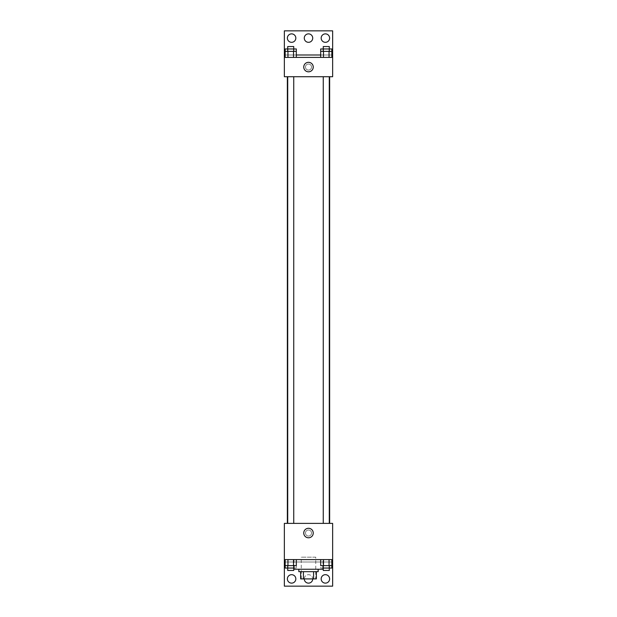 <?xml version="1.0" encoding="UTF-8"?>
<svg xmlns="http://www.w3.org/2000/svg" width="617" height="617" viewBox="0 0 617 617"><rect width="100%" height="100%" fill="white"/><g stroke="black" fill="none" stroke-linecap="round" stroke-linejoin="round"><path stroke-width="0.46" stroke-dasharray="3.08 2.31" d="M315.742 557.174L301.258 557.174L315.742 557.174L315.742 578.908L301.258 578.908L315.742 578.908M303.417 578.908L300.656 578.908L300.656 571.666L303.417 571.666L303.417 578.908L316.344 578.908M313.583 571.666L303.417 571.666L313.583 571.666L313.583 578.908M303.417 571.666L300.656 571.666M298.844 571.666L318.156 571.666M308.5 569.252L298.844 569.252L308.5 569.252M322.984 569.252L294.016 569.252M322.984 559.596L294.016 559.596L322.984 559.596L322.984 565.627M320.693 565.627L323.485 565.627L323.485 559.596L284.36 559.596L332.64 559.596L320.693 559.596L323.485 559.596L323.516 562.01L329.054 562.01L285.154 562.01L293.515 562.01L285.154 562.01L285.154 565.627L296.307 565.627M332.64 533.034L332.64 536.05L332.64 533.034M284.36 559.596L284.36 586.15L332.64 586.15L332.64 559.596L284.36 559.596L284.36 523.378L332.64 523.378L332.64 559.596M329.285 523.378L323.254 523.378L329.285 523.378L323.254 523.378L329.285 523.378L329.285 76.724L323.254 76.724L329.285 76.724M293.746 523.378L287.715 523.378L293.746 523.378L287.715 523.378L293.746 523.378L293.746 76.724L287.715 76.724L293.746 76.724M287.352 523.378L329.648 523.378L287.352 523.378M308.5 530.018A3.016 3.016 0 0 0 305.885 534.546A3.016 3.016 0 0 0 311.115 534.546A3.016 3.016 0 0 0 308.5 530.018A3.016 3.016 0 0 1 311.115 534.546A3.016 3.016 0 0 1 305.885 534.546A3.016 3.016 0 0 1 308.5 530.018M284.36 533.034L284.36 536.05L284.36 533.034M303.749 533.034A4.751 4.751 0 0 0 310.875 537.145A4.751 4.751 0 0 0 310.875 528.923A4.751 4.751 0 0 0 303.749 533.034M323.485 565.627L331.846 565.627L331.846 562.01L320.693 562.01L331.846 562.01L323.516 562.01L323.485 568.041L331.846 568.041M321.172 578.908A4.226 4.226 0 0 1 327.511 575.245A4.226 4.226 0 0 1 327.511 582.564A4.226 4.226 0 0 1 321.172 578.908M287.375 578.908A4.226 4.226 0 0 1 293.715 575.245A4.226 4.226 0 0 1 293.715 582.564A4.226 4.226 0 0 1 287.375 578.908M304.274 578.908A4.226 4.226 0 0 1 310.613 575.245A4.226 4.226 0 0 1 310.613 582.564A4.226 4.226 0 0 1 304.274 578.908A4.226 4.226 0 0 1 308.5 574.682A4.226 4.226 0 0 1 312.726 578.908M293.515 565.627L293.515 559.596L293.484 562.01L296.307 562.01L293.515 562.01L293.515 568.041L296.307 568.041L294.016 568.041M332.64 562.01L284.36 562.01M329.648 76.724L287.352 76.724L329.648 76.724M284.36 76.724L332.64 76.724L332.64 57.404L284.36 57.404L284.36 76.724M308.5 64.045A3.016 3.016 0 0 0 305.885 68.572A3.016 3.016 0 0 0 311.115 68.572A3.016 3.016 0 0 0 308.5 64.045A3.016 3.016 0 0 1 311.115 68.572A3.016 3.016 0 0 1 305.885 68.572A3.016 3.016 0 0 1 308.5 64.045M332.64 67.068L332.64 64.045L332.64 67.068M284.36 57.404L284.36 30.85L332.64 30.85L332.64 57.404L284.36 57.404L332.64 57.404M285.154 57.404L296.307 57.404L285.154 57.404M331.846 57.404L323.485 57.404L331.846 57.404M320.693 57.404L329.054 57.404L320.693 57.404M284.36 67.068L284.36 64.045L284.36 67.068M303.749 67.068A4.751 4.751 0 0 0 310.875 71.179A4.751 4.751 0 0 0 310.875 62.957A4.751 4.751 0 0 0 303.749 67.068M304.274 38.092A4.226 4.226 0 0 1 310.613 34.436A4.226 4.226 0 0 1 310.613 41.755A4.226 4.226 0 0 1 304.274 38.092M295.828 38.092A4.226 4.226 0 0 1 289.489 41.755A4.226 4.226 0 0 1 289.489 34.436A4.226 4.226 0 0 1 295.828 38.092M329.625 38.092A4.226 4.226 0 0 1 323.285 41.755A4.226 4.226 0 0 1 323.285 34.436A4.226 4.226 0 0 1 329.625 38.092M293.515 51.373L285.154 51.373L285.154 54.99L296.307 54.99L287.946 54.99L296.307 54.99L293.515 54.99L296.307 54.99L296.307 51.373L293.515 51.373L293.515 57.404M329.054 51.373L320.693 51.373L320.693 54.99L331.846 54.99L323.485 54.99L331.846 54.99L329.054 54.99L331.846 54.99L331.846 51.373L329.054 51.373L329.054 57.404M284.36 54.99L332.64 54.99M329.285 51.373L323.254 51.373L329.285 51.373M323.485 51.373L323.485 57.404M329.285 48.959L323.254 48.959L329.285 48.959M293.746 51.373L287.715 51.373L293.746 51.373M287.946 51.373L287.946 57.404M293.746 48.959L287.715 48.959L293.746 48.959M320.693 48.959L331.846 48.959M320.693 54.99L329.054 54.99L320.693 54.99M323.485 48.959L323.485 54.99L323.485 48.959M329.054 48.959L329.054 54.99L329.054 48.959M329.285 46.545L323.254 46.545M285.154 48.959L296.307 48.959M285.154 54.99L293.515 54.99L285.154 54.99M287.946 48.959L287.946 54.99L287.946 48.959M293.515 48.959L293.515 54.99L293.515 48.959M293.746 46.545L287.715 46.545M329.285 565.627L323.254 565.627L329.285 565.627M329.054 559.596L331.846 559.596L329.054 559.596L329.054 565.627M329.285 568.041L323.254 568.041L329.285 568.041M293.746 565.627L287.715 565.627L293.746 565.627M287.946 559.596L287.946 565.627M285.154 568.041L293.746 568.041L287.715 568.041L293.746 568.041L287.946 568.041L293.515 568.041L293.515 562.01L296.307 562.01L296.307 568.041M322.984 568.041L320.693 568.041L323.485 568.041L323.485 562.01M320.693 562.01L320.693 568.041M329.054 562.01L329.054 568.041L329.054 562.01M329.285 570.455L323.254 570.455M285.154 562.01L287.946 562.01L287.946 568.041L287.946 562.01L293.515 562.01L285.154 562.01M296.307 562.01L293.515 562.01M293.746 570.455L287.715 570.455M301.258 578.908L301.258 557.174M294.016 559.596L294.016 565.627M287.715 76.724L287.715 523.378M323.254 76.724L323.254 523.378"/><path stroke-width="0.93" d="M313.583 571.666L313.583 578.908L300.656 578.908L300.656 571.666M313.583 578.908L316.344 578.908L316.344 571.666L316.344 578.908M318.156 569.252L318.156 571.666L298.844 571.666L298.844 569.252M303.417 571.666L303.417 578.908M294.016 565.627L294.016 569.252L322.984 569.252L322.984 565.627M284.36 559.596L284.36 523.378L332.64 523.378L332.64 559.596L284.36 559.596L284.36 586.15L332.64 586.15L332.64 562.01L331.846 562.01M332.64 559.596L332.64 562.01M303.749 533.034A4.751 4.751 0 0 1 310.875 528.923A4.751 4.751 0 0 1 310.875 537.145A4.751 4.751 0 0 1 303.749 533.034M285.154 562.01L284.36 562.01M321.172 578.908A4.226 4.226 0 0 1 327.511 575.245A4.226 4.226 0 0 1 327.511 582.564A4.226 4.226 0 0 1 321.172 578.908M287.375 578.908A4.226 4.226 0 0 1 293.715 575.245A4.226 4.226 0 0 1 293.715 582.564A4.226 4.226 0 0 1 287.375 578.908M312.726 578.908A4.226 4.226 0 0 1 308.5 583.134A4.226 4.226 0 0 1 304.274 578.908M329.648 76.724L329.648 523.378M329.285 523.378L329.285 76.724M293.746 76.724L293.746 523.378M332.64 76.724L284.36 76.724L284.36 30.85L332.64 30.85L332.64 76.724M332.64 57.404L284.36 57.404M303.749 67.068A4.751 4.751 0 0 1 310.875 62.957A4.751 4.751 0 0 1 310.875 71.179A4.751 4.751 0 0 1 303.749 67.068M284.36 54.99L285.154 54.99M296.307 54.99L320.693 54.99M331.846 54.99L332.64 54.99M304.274 38.092A4.226 4.226 0 0 1 310.613 34.436A4.226 4.226 0 0 1 310.613 41.755A4.226 4.226 0 0 1 304.274 38.092M295.828 38.092A4.226 4.226 0 0 1 289.489 41.755A4.226 4.226 0 0 1 289.489 34.436A4.226 4.226 0 0 1 295.828 38.092M329.625 38.092A4.226 4.226 0 0 1 323.285 41.755A4.226 4.226 0 0 1 323.285 34.436A4.226 4.226 0 0 1 329.625 38.092M329.285 51.373L329.285 46.545L323.254 46.545L323.254 48.959L331.846 48.959L331.846 51.373L320.693 51.373L320.693 57.404M331.846 51.373L331.846 57.404M329.054 51.373L329.054 57.404M323.485 51.373L323.485 57.404M293.746 51.373L293.746 46.545L287.715 46.545L287.715 48.959L296.307 48.959L296.307 51.373L285.154 51.373L285.154 57.404M296.307 51.373L296.307 57.404M293.515 51.373L293.515 57.404M287.946 51.373L287.946 57.404M323.254 51.373L323.254 48.959L320.693 48.959L320.693 51.373M287.715 51.373L287.715 48.959L285.154 48.959L285.154 51.373M331.846 559.596L331.846 565.627L320.693 565.627L320.693 559.596M329.054 559.596L329.054 565.627M323.485 559.596L323.485 565.627M329.285 565.627L329.285 570.455L323.254 570.455L323.254 568.041L331.846 568.041L331.846 565.627M296.307 559.596L296.307 565.627L285.154 565.627L285.154 568.041L293.746 568.041L293.746 570.455L287.715 570.455L287.715 565.627M285.154 559.596L285.154 565.627M293.515 559.596L293.515 565.627M287.946 559.596L287.946 565.627M293.746 565.627L294.016 568.041M323.254 565.627L322.984 568.041M287.352 76.724L287.352 523.378M323.254 523.378L323.254 76.724M287.715 76.724L287.715 523.378"/></g></svg>
